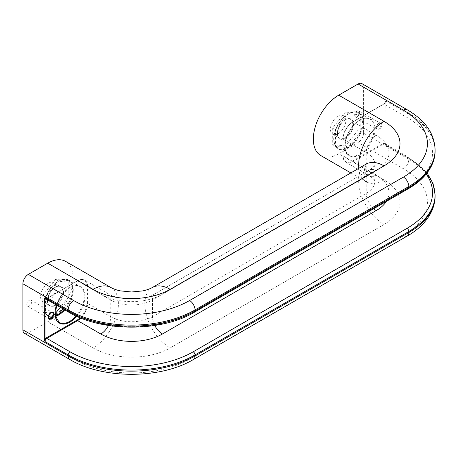 <?xml version="1.0" encoding="UTF-8"?>
<svg xmlns="http://www.w3.org/2000/svg" width="458" height="458" viewBox="0 0 458 458"><rect width="100%" height="100%" fill="white"/><g stroke="black" fill="none" stroke-linecap="round" stroke-linejoin="round"><path stroke-width="0.34" stroke-dasharray="2.29 1.72" d="M29.243 300.322A3.458 1.998 -60 0 1 30.972 300.15A3.458 1.998 -60 0 1 31.499 302.921A3.458 1.998 -60 0 1 29.243 305.973A3.458 1.998 -60 0 1 27.514 306.144A3.458 1.998 -60 0 1 26.982 303.373A3.458 1.998 -60 0 1 29.243 300.322M48.267 283.273A10.889 6.286 -60 0 1 53.712 282.729A10.889 6.286 -60 0 1 55.384 291.46A10.889 6.286 -60 0 1 48.267 301.055A10.889 6.286 -60 0 1 42.823 301.593A10.889 6.286 -60 0 1 41.151 292.868A10.889 6.286 -60 0 1 48.267 283.273M357.194 116.63A3.458 1.998 120 0 0 359.456 113.584A3.458 1.998 120 0 0 358.923 110.807A3.458 1.998 120 0 0 357.194 110.979A3.458 1.998 120 0 0 354.933 114.031A3.458 1.998 120 0 0 355.465 116.801A3.458 1.998 120 0 0 357.194 116.63M338.17 133.679A10.889 6.286 120 0 0 345.28 124.084A10.889 6.286 120 0 0 343.615 115.359A10.889 6.286 120 0 0 338.17 115.897A10.889 6.286 120 0 0 331.054 125.492A10.889 6.286 120 0 0 332.726 134.223A10.889 6.286 120 0 0 338.17 133.679M335.519 129.797C333.046 136.753 333.103 142.289 335.685 146.405L348.498 147.665L348.79 146.64L360.165 132.488L361.179 131.887L360.818 130.805L360.818 115.634L361.179 114.975L348.79 113.693L347.479 114.443L336.103 128.595L335.451 130.284L335.451 145.449L335.811 146.531L332.731 144.751L345.418 145.884L358.099 130.106L358.099 113.195L345.418 112.061L332.731 127.839L332.731 144.751M360.165 114.706A20.198 11.662 120 0 0 348.79 113.693L348.498 113.842A20.713 11.96 -60 0 1 358.854 112.817A20.713 11.96 -60 0 1 361.179 114.975A20.713 11.96 -60 0 1 361.179 131.887A20.713 11.96 -60 0 1 348.498 147.665A20.713 11.96 -60 0 1 338.141 148.69A20.713 11.96 -60 0 1 335.811 146.531L336.103 146.377A20.198 11.662 120 0 0 347.479 147.396M348.498 147.665L345.418 145.884M361.179 131.887L358.099 130.106M361.179 114.975L358.099 113.195M348.498 113.842L348.051 113.927C342.733 117.259 338.645 122.326 335.783 129.122L335.811 129.62A20.713 11.96 -60 0 1 348.498 113.842L345.418 112.061M335.811 146.531A20.713 11.96 -60 0 1 335.811 129.62L332.731 127.839M335.811 129.62L335.451 130.284A20.198 11.662 120 0 0 335.451 145.449M320.777 155.543A35.873 20.713 120 0 0 338.714 153.768L358.099 142.575L403.395 168.727A81.999 47.34 180 0 1 403.395 235.675L189.595 359.112A81.999 47.34 0 0 1 73.635 359.112L28.333 332.96L47.724 321.768A35.873 20.713 -60 0 0 71.156 290.154A35.873 20.713 -60 0 0 65.66 261.409M435.1 195.921A89.682 51.777 0 0 0 408.834 159.31L363.538 133.158L363.538 87.129L408.834 113.281A89.682 51.777 180 0 1 435.1 149.898M435.1 150.94A89.682 51.777 0 0 0 408.834 114.328L385.642 100.937L384.915 102.392A0.515 0.298 180 0 1 385.064 102.598L385.064 102.598A0.515 0.298 180 0 1 384.915 102.81A3.074 1.775 -60 0 1 383.466 104.287L352.666 122.068A13.58 7.843 120 0 0 343.059 138.7L343.059 155.439A13.58 7.843 120 0 0 352.666 160.987L383.466 143.199A3.074 1.775 -60 0 1 384.915 143.005L385.161 102.145L383.569 104.052A0.515 0.298 -120 0 0 383.466 104.287M384.915 102.392L384.915 142.587L385.642 144.877L384.915 143.005A0.515 0.298 180 0 0 385.064 142.793L385.064 102.598L385.642 100.937A2.565 1.477 120 0 1 383.827 104.075L407.019 117.466A87.123 50.3 180 0 1 407.019 188.599L193.219 312.035A87.123 50.3 0 0 1 70.011 312.035L46.819 298.65A2.565 1.477 -60 0 1 45.537 298.776L46.561 298.622A0.515 0.298 -120 0 0 46.453 298.856L77.259 281.075A13.58 7.843 -60 0 1 86.86 286.616L86.86 303.356A13.58 7.843 -60 0 1 80.196 317.76M363.538 133.158A7.689 4.437 -60 0 1 358.099 142.575M361.94 83.614A7.689 4.437 -60 0 1 363.538 87.129M384.915 142.587A0.515 0.298 180 0 1 385.064 142.793L385.39 144.058M55.2 314.554L45.909 313.902L45.548 312.825L45.548 297.654L46.201 295.971L57.576 281.819L58.595 281.212L71.276 282.346L70.916 283.01L70.916 298.175L71.276 299.257L68.196 297.482L60.301 307.301M64.778 309.883A20.713 11.96 120 0 0 71.276 299.257L70.263 299.864L63.021 308.869M55.149 313.226L42.829 312.127L42.829 295.215L55.515 279.437L68.196 280.571L68.196 297.482M55.338 315.739A20.198 11.662 -60 0 1 46.201 313.753L42.829 312.127M45.548 312.825A20.198 11.662 -60 0 1 45.548 297.654L45.909 296.99L42.829 295.215M45.909 296.99L45.88 296.498C48.743 289.702 52.83 284.636 58.149 281.298L58.595 281.212A20.713 11.96 120 0 0 45.909 296.99A20.713 11.96 120 0 0 45.909 313.902L45.783 313.782C43.201 309.66 43.144 304.123 45.617 297.168M71.276 299.257A20.713 11.96 120 0 0 71.276 282.346A20.713 11.96 120 0 0 68.952 280.187A20.713 11.96 120 0 0 58.595 281.212L55.515 279.437M71.276 282.346L68.196 280.571M58.595 281.212L58.887 281.063A20.198 11.662 -60 0 1 70.263 282.082M24.492 333.344A7.689 4.437 120 0 0 28.333 332.96M152.268 287.561A35.873 20.713 -120 0 0 144.843 303.986A35.873 20.713 -120 0 0 170.204 347.92L384.01 224.483A35.873 20.713 -120 0 1 358.643 180.544A35.873 20.713 -120 0 1 366.074 164.124M110.956 287.561A35.873 20.713 -60 0 1 118.387 303.986A35.873 20.713 -60 0 1 93.02 347.92L47.724 321.768M55.515 287.034A11.404 6.584 120 0 0 47.449 301.003A11.404 6.584 120 0 0 55.515 305.658A11.404 6.584 120 0 0 63.576 291.694A11.404 6.584 120 0 0 55.515 287.034M55.149 305.028A10.889 6.286 -60 0 1 49.704 305.572A10.889 6.286 -60 0 1 48.038 296.841A10.889 6.286 -60 0 1 55.149 287.246A10.889 6.286 -60 0 1 60.599 286.708A10.889 6.286 -60 0 1 62.265 295.433A10.889 6.286 -60 0 1 55.149 305.028M27.514 306.144L48.892 318.487A3.458 1.998 -60 0 1 48.365 315.717A3.458 1.998 -60 0 1 50.62 312.665A3.458 1.998 -60 0 1 52.349 312.493L30.972 300.15M76.772 316.283A21.223 12.252 120 0 0 84.61 292.273A21.223 12.252 120 0 0 70.011 287.389A21.223 12.252 120 0 0 56.46 305.085M45.909 313.902A20.713 11.96 120 0 0 48.239 316.06L59.294 322.443A20.713 11.96 -60 0 1 56.116 305.847A20.713 11.96 -60 0 1 69.645 287.595A20.713 11.96 -60 0 1 80.001 286.571A20.713 11.96 -60 0 1 76.091 315.974M345.418 138.282A11.404 6.584 -60 0 1 337.351 133.627A11.404 6.584 -60 0 1 345.418 119.664A11.404 6.584 -60 0 1 353.479 124.318A11.404 6.584 -60 0 1 345.418 138.282M345.051 119.87A10.889 6.286 120 0 0 337.941 129.471A10.889 6.286 120 0 0 339.607 138.196A10.889 6.286 120 0 0 345.051 137.658A10.889 6.286 120 0 0 352.168 128.063A10.889 6.286 120 0 0 350.496 119.332A10.889 6.286 120 0 0 345.051 119.87M378.938 129.603A3.973 2.296 -60 0 1 376.127 127.982A3.973 2.296 -60 0 1 378.938 123.116A3.973 2.296 -60 0 1 381.743 124.736A3.973 2.296 -60 0 1 378.938 129.603M378.571 123.322A3.458 1.998 120 0 0 376.316 126.374A3.458 1.998 120 0 0 376.842 129.145A3.458 1.998 120 0 0 378.571 128.973A3.458 1.998 120 0 0 380.833 125.927A3.458 1.998 120 0 0 380.306 123.156A3.458 1.998 120 0 0 378.571 123.322M359.914 154.672A21.223 12.252 -60 0 1 344.903 146.005A21.223 12.252 -60 0 1 359.914 120.013A21.223 12.252 -60 0 1 374.919 128.675A21.223 12.252 -60 0 1 359.914 154.672M359.547 120.225A20.713 11.96 120 0 0 346.019 138.476A20.713 11.96 120 0 0 349.191 155.067A20.713 11.96 120 0 0 359.547 154.043A20.713 11.96 120 0 0 373.081 135.791A20.713 11.96 120 0 0 369.904 119.194A20.713 11.96 120 0 0 359.547 120.225M407.019 117.466A2.565 1.477 -60 0 0 408.834 114.328L408.834 113.281A7.689 4.437 -60 0 0 407.242 109.765M403.395 168.727A7.689 4.437 -60 0 0 408.834 159.31L408.834 158.262A89.682 51.777 180 0 1 435.1 194.879M358.791 168.326A35.873 20.713 120 0 0 366.074 181.694A35.873 20.713 120 0 0 384.01 179.92A54.576 31.51 180 0 1 384.01 224.483M384.01 179.92L338.714 153.768M93.02 347.92A54.576 31.51 0 0 0 170.204 347.92M385.39 144.052L385.109 143.703A2.565 1.477 120 0 1 385.642 144.877L408.834 158.262A2.565 1.477 -60 0 0 408.301 157.094L385.109 143.703A2.565 1.477 120 0 0 383.827 143.829L353.026 161.611A14.095 8.135 -60 0 1 345.979 162.309A14.095 8.135 -60 0 1 343.059 155.857L343.059 139.123A14.095 8.135 -60 0 1 353.026 121.862L383.827 104.075A0.515 0.298 -120 0 0 383.569 104.052L352.769 121.834A0.515 0.298 60 0 1 353.026 121.862L376.218 135.247A43.562 25.15 180 0 1 376.218 170.817L162.418 294.254A14.095 8.135 60 0 0 155.371 293.555C144.562 300.723 118.668 300.723 107.859 293.555A14.095 8.135 120 0 0 100.812 294.254L77.62 280.863L46.819 298.65A0.515 0.298 -120 0 0 46.561 298.622L77.362 280.84A0.515 0.298 60 0 1 77.62 280.863A14.095 8.135 120 0 1 84.667 280.164C82.595 279.042 80.161 279.271 77.362 280.84A0.515 0.298 60 0 0 77.259 281.075M373.676 208.716A14.095 8.135 60 0 1 366.251 193.31L366.251 176.57L152.451 300.007A14.095 8.135 60 0 1 155.371 293.555L369.171 170.118A14.095 8.135 60 0 1 376.218 170.817M366.251 176.57A14.095 8.135 60 0 1 369.171 170.118C376.007 165.756 374.839 163.815 374.884 164.542A29.467 17.015 180 0 1 366.251 176.57M154.77 325.461A14.095 8.135 60 0 1 152.451 316.747L152.451 300.007A29.467 17.015 0 0 1 110.779 300.007A14.095 8.135 120 0 0 107.859 293.555L84.667 280.164A14.095 8.135 120 0 1 87.587 286.616L110.779 300.007L110.779 316.747A29.467 17.015 0 0 0 152.451 316.747L366.251 193.31A29.467 17.015 180 0 0 374.884 181.276C374.839 182.003 376.007 180.063 369.171 175.7A14.095 8.135 -60 0 1 366.251 169.248L366.251 152.508A29.467 17.015 180 0 1 374.884 164.542L374.884 181.276A29.467 17.015 180 0 0 366.251 169.248L343.059 155.857A0.515 0.298 0 0 1 342.91 155.651L342.91 138.911A0.515 0.298 0 0 0 343.059 139.123L366.251 152.508A14.095 8.135 -60 0 1 376.218 135.247M343.059 155.439A0.515 0.298 0 0 0 342.91 155.651C342.95 158.857 343.969 161.079 345.979 162.309L369.171 175.7A14.095 8.135 -60 0 0 376.218 175.002A43.562 25.15 180 0 1 386.334 201.411M100.812 294.254A43.562 25.15 0 0 0 162.418 294.254M376.218 175.002L353.026 161.611A0.515 0.298 -120 0 1 352.666 160.987M426.226 173.988A87.123 50.3 0 0 0 407.019 157.22L383.827 143.829A0.515 0.298 -120 0 1 383.466 143.199M194.501 312.167A2.565 1.477 60 0 1 193.219 312.035M408.301 188.725A2.565 1.477 60 0 1 407.019 188.599M407.019 157.22A2.565 1.477 -60 0 1 408.301 157.094L427.079 172.906M193.436 359.496A7.689 4.437 60 0 1 189.595 359.112M407.242 236.053A7.689 4.437 60 0 1 403.395 235.675M348.79 146.64A20.198 11.662 120 0 0 360.165 132.488M360.818 130.805A20.198 11.662 120 0 0 360.818 115.634M347.479 114.443A20.198 11.662 120 0 0 336.103 128.595M352.666 122.068A0.515 0.298 60 0 1 352.769 121.834C346.769 125.961 343.483 131.652 342.91 138.911A0.515 0.298 0 0 1 343.059 138.7M46.023 299.057A3.074 1.775 120 0 0 46.453 298.856M108.46 325.461A14.095 8.135 120 0 0 110.779 316.747L87.587 303.356L87.587 286.616A0.515 0.298 180 0 0 86.86 286.616M80.929 318.058A14.095 8.135 120 0 0 87.587 303.356A0.515 0.298 180 0 0 86.86 303.356M68.729 312.167A2.565 1.477 120 0 0 70.011 312.035M69.788 359.496A7.689 4.437 120 0 0 73.635 359.112M45.823 313.839L48.239 316.06A20.713 11.96 120 0 0 55.464 316.455M70.263 299.864A20.198 11.662 -60 0 1 64.143 309.516M46.201 295.971A20.198 11.662 -60 0 1 57.576 281.819M70.916 283.01A20.198 11.662 -60 0 1 70.916 298.175M350.857 172.906L367.356 182.559C367.963 183.097 364.602 180.962 364.121 172.906C364.602 164.857 367.963 162.722 367.356 163.26M42.823 301.593L49.704 305.572C45.113 303.9 48.605 290.675 55.407 287.269C57.548 286.118 59.277 285.929 60.599 286.708L53.712 282.729M56.552 305.137L62.007 294.832L69.902 287.618C73.927 285.403 77.299 285.048 80.001 286.571L68.952 280.187C65.998 278.59 62.523 278.888 58.521 281.086M332.726 134.223L339.607 138.196C335.01 136.524 338.508 123.299 345.309 119.899C347.45 118.742 349.179 118.553 350.496 119.332L343.615 115.359M355.465 116.801L376.842 129.145C375.703 127.828 376.367 125.898 378.829 123.351L380.306 123.156L358.923 110.807M335.725 146.463L338.141 148.69L349.191 155.067C340.134 151.255 347.107 126.694 359.805 120.248C363.829 118.027 367.196 117.677 369.904 119.194L358.854 112.817C355.9 111.22 352.425 111.517 348.424 113.71"/><path stroke-width="0.69" d="M93.02 289.336A54.576 31.51 0 0 0 170.204 289.336A35.873 20.713 -120 0 0 152.268 287.561C149.216 289.301 144.339 290.658 142.558 290.922L131.601 291.986L120.477 290.882C118.668 290.601 113.922 289.256 110.956 287.561A35.873 20.713 -60 0 0 93.02 289.336L47.724 263.184L28.333 274.376L73.635 300.534A81.999 47.34 180 0 0 189.595 300.534L403.395 177.091A81.999 47.34 0 0 0 403.395 110.143L358.099 83.991L338.714 95.184A35.873 20.713 120 0 0 315.276 126.797A35.873 20.713 120 0 0 320.777 155.543L350.857 172.906M358.099 83.991A7.689 4.437 -60 0 1 361.94 83.614L407.242 109.765A7.689 4.437 -60 0 0 403.395 110.143M60.301 307.301L55.515 313.261L55.149 313.226M63.021 308.869L58.887 314.016L58.595 315.035L55.515 313.261M55.464 316.455A20.713 11.96 120 0 0 58.595 315.035L55.2 314.554M47.724 263.184A35.873 20.713 -60 0 1 65.66 261.409L110.956 287.561M403.395 177.091A7.689 4.437 60 0 1 408.834 186.509A89.682 51.777 180 0 0 435.1 149.898L435.1 150.94A89.682 51.777 0 0 1 408.834 187.557A2.565 1.477 60 0 1 408.301 188.725L194.501 312.167A2.565 1.477 60 0 0 195.028 310.993L408.834 187.557L408.834 186.509L195.028 309.946L195.028 310.993A89.682 51.777 180 0 1 68.196 310.993L45.004 297.603L44.283 299.057L44.283 339.246L45.004 341.536L45.004 299.057A3.074 1.775 120 0 0 46.023 299.057M193.436 359.496C160.558 379.241 102.672 379.241 69.788 359.496A7.689 4.437 120 0 1 68.196 355.975L68.196 354.927L45.004 341.536A2.565 1.477 -60 0 1 46.819 338.399L70.011 351.79A87.123 50.3 180 0 0 193.219 351.79L407.019 228.353A2.565 1.477 60 0 1 408.834 231.49A89.682 51.777 180 0 0 435.1 194.879L435.1 195.921A89.682 51.777 0 0 1 408.834 232.538A7.689 4.437 60 0 1 407.242 236.053L193.436 359.496A7.689 4.437 60 0 0 195.028 355.975L408.834 232.538L408.834 231.49L195.028 354.927L195.028 355.975A89.682 51.777 180 0 1 68.196 355.975L22.9 329.823L22.9 283.794L68.196 309.946A89.682 51.777 0 0 0 195.028 309.946A7.689 4.437 60 0 0 189.595 300.534M28.333 274.376A7.689 4.437 120 0 0 22.9 283.794M22.9 329.823A7.689 4.437 120 0 0 24.492 333.344L69.788 359.496M73.635 300.534A7.689 4.437 120 0 0 68.196 309.946L68.196 310.993A2.565 1.477 120 0 0 68.729 312.167L45.537 298.776A2.565 1.477 -60 0 1 45.004 297.603L45.004 299.057A0.515 0.298 0 0 1 44.283 299.057M44.283 339.246A0.515 0.298 0 0 0 45.004 339.246A3.074 1.775 120 0 1 46.453 337.775A0.515 0.298 -120 0 0 46.819 338.399L77.62 320.617A14.095 8.135 120 0 0 80.929 318.058M367.356 163.26L366.074 164.124A35.873 20.713 -120 0 1 384.01 165.899A54.576 31.51 180 0 0 384.01 121.336A35.873 20.713 120 0 0 358.643 165.275A35.873 20.713 120 0 0 358.791 168.326M50.987 312.459A3.973 2.296 120 0 0 48.176 317.32A3.973 2.296 120 0 0 50.987 318.945A3.973 2.296 120 0 0 53.792 314.079A3.973 2.296 120 0 0 50.987 312.459M50.62 318.316A3.458 1.998 -60 0 1 48.892 318.487C47.752 317.171 48.416 315.241 50.878 312.694L52.349 312.493A3.458 1.998 -60 0 1 52.882 315.264A3.458 1.998 -60 0 1 50.62 318.316M56.46 305.085A21.223 12.252 120 0 0 70.011 322.043A21.223 12.252 120 0 0 76.772 316.283M76.091 315.974A20.713 11.96 -60 0 1 69.645 321.419A20.713 11.96 -60 0 1 59.294 322.443L55.372 315.951L56.552 305.137M58.595 315.035A20.713 11.96 120 0 0 64.778 309.883M384.01 165.899L170.204 289.336M384.01 121.336L338.714 95.184M386.334 201.411A43.562 25.15 180 0 1 376.218 210.571L162.418 334.008A14.095 8.135 60 0 1 154.77 325.461M376.218 210.571A14.095 8.135 60 0 1 373.676 208.716M80.196 317.76A13.58 7.843 -60 0 1 77.259 319.987A0.515 0.298 -120 0 0 77.62 320.617L100.812 334.008A43.562 25.15 0 0 0 162.418 334.008M407.019 228.353A87.123 50.3 0 0 0 426.226 173.988M193.219 351.79A2.565 1.477 60 0 1 195.028 354.927A89.682 51.777 0 0 1 68.196 354.927A2.565 1.477 120 0 1 70.011 351.79M77.259 319.987L46.453 337.775M100.812 334.008A14.095 8.135 120 0 0 108.46 325.461M64.143 309.516A20.198 11.662 -60 0 1 58.887 314.016M57.576 314.766A20.198 11.662 -60 0 1 55.338 315.739M366.074 164.124L152.268 287.561M408.301 188.725C419.104 182.467 426.77 174.979 431.299 166.265C433.818 161.296 435.089 156.189 435.1 150.94M435.1 194.879L433.056 183.578L427.079 172.906M407.242 236.053C417.873 229.95 425.642 222.428 430.554 213.485C433.554 207.88 435.071 202.03 435.1 195.921M435.1 149.898C434.43 131.446 423.026 119.126 407.242 109.765M194.501 312.167C161.525 332.124 101.699 332.124 68.729 312.167"/></g></svg>
